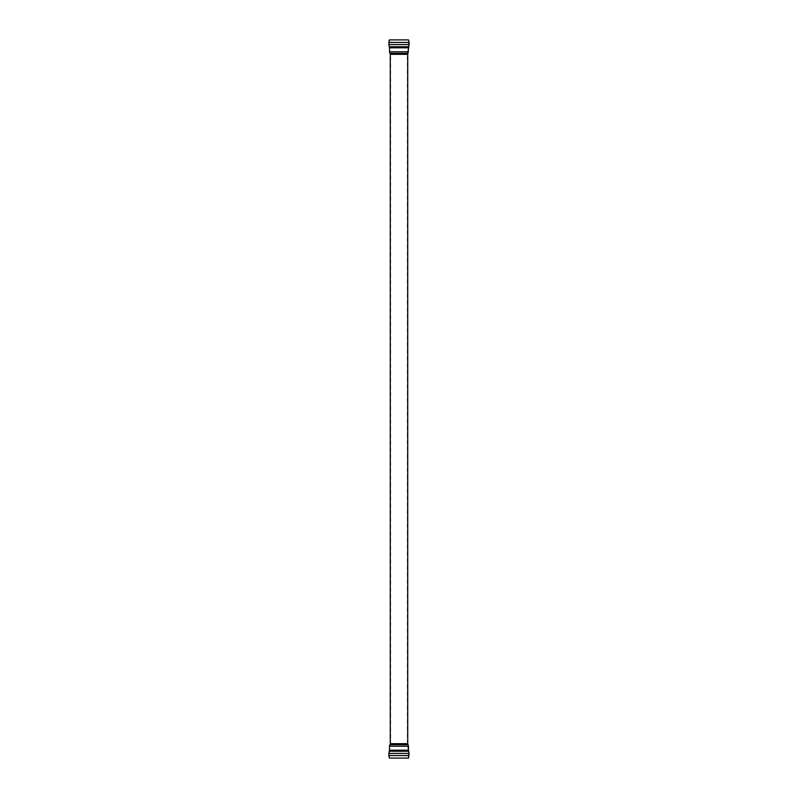 <?xml version="1.0" encoding="UTF-8"?>
<svg xmlns="http://www.w3.org/2000/svg" width="798" height="798" viewBox="0 0 798 798"><rect width="100%" height="100%" fill="white"/><g stroke="black" fill="none" stroke-linecap="round" stroke-linejoin="round"><path stroke-width="0.6" stroke-dasharray="3.99 2.99" d="M389.903 758.1L408.097 758.1L389.903 758.1A5.606 5.606 0 0 1 389.304 755.576L408.696 755.576L389.304 755.576L389.304 753.422A5.606 5.606 0 0 1 389.683 751.377L408.317 751.377L389.683 751.377A3.252 3.252 0 0 0 389.903 750.2L408.097 750.2L389.903 750.2L389.903 746.22A2.494 2.494 0 0 1 390.292 744.893L407.708 744.893L390.292 744.893A2.294 2.294 0 0 0 390.641 743.666L407.359 743.666L390.641 743.666L390.641 54.334A2.294 2.294 0 0 0 390.292 53.107L407.708 53.107L390.292 53.107A2.494 2.494 0 0 1 389.903 51.78L408.097 51.78L389.903 51.78L389.903 47.8A3.252 3.252 0 0 0 389.683 46.623L408.317 46.623L389.683 46.623A5.606 5.606 0 0 1 389.304 44.578L408.696 44.578L389.304 44.578L389.304 42.424L408.696 42.424L389.304 42.424A5.606 5.606 0 0 1 389.903 39.9L408.097 39.9L389.903 39.9M408.516 758.1L389.484 758.1M408.516 39.9L389.484 39.9M389.304 753.422L408.696 753.422L389.304 753.422M389.903 746.22L408.097 746.22L389.903 746.22M409.075 755.576L388.925 755.576M409.075 753.422L388.925 753.422M408.676 751.237L389.324 751.237M408.476 750.2L389.524 750.2M408.476 746.22L389.524 746.22M408.037 744.684L389.963 744.684M407.738 743.666L390.262 743.666M407.738 54.334L390.262 54.334M399 47.8L408.097 47.8L399 47.8M399 54.334L407.359 54.334L399 54.334M409.075 42.424L388.925 42.424M409.075 44.578L388.925 44.578M408.676 46.763L389.324 46.763M408.476 47.8L389.524 47.8M408.476 51.78L389.524 51.78M408.037 53.316L389.963 53.316M408.097 758.1L408.696 753.422L407.359 743.666L407.359 54.334L408.696 44.578L408.097 39.9"/><path stroke-width="1.2" d="M409.075 755.576L388.925 755.576A5.985 5.985 0 0 0 389.484 758.1L408.516 758.1L409.075 753.422L408.676 751.237L389.324 751.237A5.985 5.985 0 0 0 388.925 753.422L409.075 753.422M389.324 751.237A2.873 2.873 0 0 0 389.524 750.2L408.476 750.2L408.676 751.237M389.963 744.684L408.037 744.684L407.738 743.666L390.262 743.666A1.915 1.915 0 0 1 389.963 744.684A2.873 2.873 0 0 0 389.524 746.22L408.476 746.22L408.476 750.2M389.484 39.9L408.516 39.9L409.075 42.424L388.925 42.424A5.985 5.985 0 0 1 389.484 39.9M390.262 743.666L390.262 54.334A1.915 1.915 0 0 0 389.963 53.316A2.873 2.873 0 0 1 389.524 51.78L389.524 47.8A2.873 2.873 0 0 0 389.324 46.763A5.985 5.985 0 0 1 388.925 44.578L409.075 44.578L409.075 42.424M390.262 54.334L407.738 54.334L409.075 44.578M389.324 46.763L408.676 46.763M389.524 47.8L408.476 47.8M389.524 51.78L408.476 51.78M389.963 53.316L408.037 53.316M388.925 755.576L388.925 753.422M389.524 750.2L389.524 746.22M408.037 744.684L408.476 746.22M407.738 743.666L407.738 54.334M388.925 44.578L388.925 42.424"/></g></svg>
